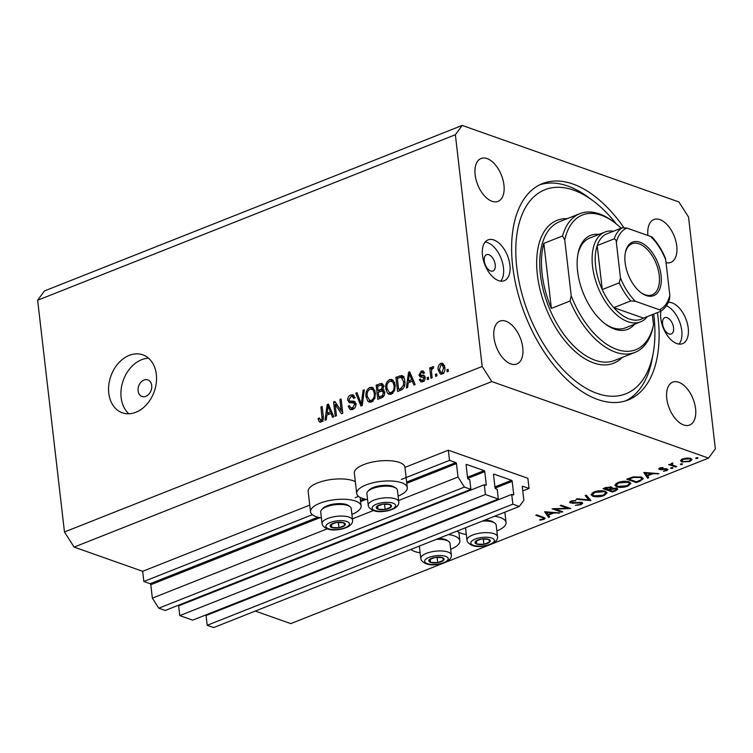 <?xml version="1.0" encoding="UTF-8"?>
<svg xmlns="http://www.w3.org/2000/svg" width="753" height="753" viewBox="0 0 753 753"><rect width="100%" height="100%" fill="white"/><g stroke="black" fill="none" stroke-linecap="round" stroke-linejoin="round"><path stroke-width="1.13" d="M529.058 488.462L527.881 478.296L448.336 450.2L449.513 460.365L455.819 462.596A0.875 0.489 68.4 0 1 456.459 463.603L458.012 477.016L464.441 487.087L470.889 489.365L469.759 479.605L468.253 479.068A0.875 0.489 68.4 0 1 467.604 478.061L466.098 465.053A0.875 0.489 68.4 0 1 466.559 464.432L484.113 470.634A0.875 0.489 68.4 0 1 484.753 471.642L486.259 484.65A0.875 0.489 68.4 0 1 485.807 485.271L484.292 484.734L485.421 494.495L498.317 499.051L497.187 489.29L495.681 488.763A0.875 0.489 68.4 0 1 495.041 487.756L493.535 474.738A0.875 0.489 68.4 0 1 493.987 474.126L511.541 480.32A0.875 0.489 68.4 0 1 512.181 481.327L513.687 494.335A0.875 0.489 68.4 0 1 513.235 494.956L511.729 494.429L512.859 504.181L519.306 506.458L523.843 500.265L522.3 486.852A0.875 0.489 68.4 0 1 522.751 486.231L529.058 488.462L522.77 490.947M511.729 494.429L206.077 615.53L207.207 625.291L213.654 627.569L519.306 506.458M207.207 625.291L512.859 504.181M207.884 614.128L207.96 614.787M484.292 484.734L178.649 605.845L179.779 615.606L192.664 620.152L498.317 499.051M179.779 615.606L485.421 494.495M180.456 604.433L180.532 605.092M74.105 547.092L491.822 381.573L708.535 458.106L715.35 448.816L688.534 217.062L678.895 201.964L462.191 125.431L44.465 290.95L37.65 300.24L64.466 531.985L74.105 547.092L142.684 571.311L143.861 581.467L150.167 583.697A0.875 0.489 68.4 0 1 150.807 584.705L152.36 598.127L158.789 608.189L165.236 610.467L470.889 489.365M158.789 608.189L464.441 487.087M152.36 598.127L327.15 528.87M352.432 518.855L373.337 510.572M398.619 500.547L458.012 477.016M143.861 581.467L312.354 514.704M355.124 497.761L358.541 496.406M401.311 479.463L449.513 460.365M142.684 571.311L309.737 505.112M404.945 467.387L448.336 450.2M355.322 481.656A25.47 9.224 173.4 0 0 353.148 480.715A25.47 9.224 173.4 0 0 324.515 480.743A25.47 9.224 173.4 0 0 308.156 491.455L310.509 511.776A25.47 9.224 173.4 0 0 316.109 516.662A25.47 9.224 173.4 0 0 321.38 517.923M351.915 514.393A25.47 9.224 173.4 0 0 361.101 505.922A25.47 9.224 173.4 0 0 355.501 501.046A25.47 9.224 173.4 0 0 326.868 501.074A25.47 9.224 173.4 0 0 310.509 511.776M367.568 499.625A25.47 9.224 -6.6 0 1 362.297 498.354A25.47 9.224 -6.6 0 1 356.696 493.479L354.343 473.148A25.47 9.224 -6.6 0 1 370.702 462.446A25.47 9.224 -6.6 0 1 399.335 462.417A25.47 9.224 -6.6 0 1 404.935 467.293L407.288 487.624A25.47 9.224 -6.6 0 1 398.102 496.095M356.696 493.479A25.47 9.224 -6.6 0 1 373.055 482.767A25.47 9.224 -6.6 0 1 401.688 482.748A25.47 9.224 -6.6 0 1 407.288 487.624M448.364 534.564A25.47 9.224 -6.6 0 1 454.257 535.92A25.47 9.224 -6.6 0 1 459.857 540.795A25.47 9.224 -6.6 0 1 450.671 549.266M420.136 552.796A25.47 9.224 -6.6 0 1 414.856 551.535A25.47 9.224 -6.6 0 1 410.903 549.408M496.858 530.959A25.47 9.224 173.4 0 0 506.044 522.497A25.47 9.224 173.4 0 0 500.444 517.622A25.47 9.224 173.4 0 0 494.552 516.266M457.09 531.11A25.47 9.224 173.4 0 0 461.043 533.228A25.47 9.224 173.4 0 0 466.323 534.498M143.964 380.049A8.782 6.579 -70.5 0 0 138.128 388.435A8.782 6.579 -70.5 0 0 141.988 396.454A8.782 6.579 -70.5 0 0 145.847 396.304A8.782 6.579 -70.5 0 0 151.682 387.917A8.782 6.579 -70.5 0 0 147.833 379.898A8.782 6.579 -70.5 0 0 143.964 380.049M129.271 355.36A30.732 23.023 -70.5 0 0 108.837 384.727A30.732 23.023 -70.5 0 0 122.325 412.795A30.732 23.023 -70.5 0 0 135.86 412.277A30.732 23.023 -70.5 0 0 156.285 382.901A30.732 23.023 -70.5 0 0 142.797 354.832A30.732 23.023 -70.5 0 0 129.271 355.36M148.548 358.212A30.732 23.023 -70.5 0 0 141.611 359.718A30.732 23.023 -70.5 0 0 121.948 384.774A30.732 23.023 -70.5 0 0 128.923 413.783M673.549 327.743A8.782 4.876 68.4 0 0 664.824 317.644A8.782 4.876 68.4 0 0 662.574 323.875A8.782 4.876 68.4 0 0 671.29 333.974A8.782 4.876 68.4 0 0 673.549 327.743M495.248 264.783A8.782 4.876 68.4 0 0 486.523 254.683A8.782 4.876 68.4 0 0 484.273 260.905A8.782 4.876 68.4 0 0 492.989 271.005A8.782 4.876 68.4 0 0 495.248 264.783M482.494 255.446A21.95 12.18 -111.6 0 1 488.123 239.878A21.95 12.18 -111.6 0 1 509.922 265.131A21.95 12.18 -111.6 0 1 504.294 280.7A21.95 12.18 -111.6 0 1 482.494 255.446M485.233 242.005A21.95 12.18 -111.6 0 1 503.475 267.691A21.95 12.18 -111.6 0 1 500.736 281.133M660.918 311.149A21.95 12.18 68.4 0 0 660.795 318.406A21.95 12.18 68.4 0 0 682.595 343.66A21.95 12.18 68.4 0 0 688.223 328.092A21.95 12.18 68.4 0 0 668.269 302.395M679.037 344.093A21.95 12.18 68.4 0 0 681.776 330.652A21.95 12.18 68.4 0 0 666.396 305.746M623.804 227.519A116.357 64.56 68.4 0 0 542.499 183.591A116.357 64.56 68.4 0 0 512.671 266.101A116.357 64.56 68.4 0 0 628.218 399.947A116.357 64.56 68.4 0 0 658.056 317.437A116.357 64.56 68.4 0 0 657.425 312.608M666.057 262.675A23.051 12.792 68.4 0 0 670.848 262.402A23.051 12.792 68.4 0 0 676.759 246.052A23.051 12.792 68.4 0 0 653.868 219.537A23.051 12.792 68.4 0 0 647.919 235.501M503.945 185.022A23.051 12.792 68.4 0 0 481.054 158.507A23.051 12.792 68.4 0 0 475.143 174.856A23.051 12.792 68.4 0 0 498.034 201.371A23.051 12.792 68.4 0 0 503.945 185.022M522.761 347.66A23.051 12.792 68.4 0 0 499.87 321.136A23.051 12.792 68.4 0 0 493.959 337.485A23.051 12.792 68.4 0 0 516.85 364A23.051 12.792 68.4 0 0 522.761 347.66M695.574 408.681A23.051 12.792 68.4 0 0 672.683 382.166A23.051 12.792 68.4 0 0 666.772 398.516A23.051 12.792 68.4 0 0 689.673 425.031A23.051 12.792 68.4 0 0 695.574 408.681M555.196 509.094L562.736 511.758L561.672 512.181L552.071 508.793L567.706 508.256L560.147 505.592L561.211 505.169L570.812 508.557L555.196 509.094L555.14 508.623M581.871 502.42L582.747 503.164L581.081 504.679L575.367 505.367L580.092 504.331L580.789 502.835L572.496 503.286L569.579 502.355L571.056 501.084L575.847 500.406L571.922 501.479L571.395 502.599L581.871 502.42M581.203 502.251L581.316 503.305L580.714 502.185M570.868 501.169L571.395 502.599M590.926 500.594L576.149 499.248L577.287 498.797L588.818 499.898L585.213 495.662L586.361 495.21L590.926 500.594M604.151 495.54C600.075 496.952 596.31 497.196 592.875 496.255L591.03 494.655L593.957 492.01C598.08 490.561 601.863 490.325 605.327 491.285L607.134 492.82L604.151 495.54L604.066 494.777M627.917 486.118C623.842 487.539 620.086 487.775 616.651 486.833L614.806 485.233L617.733 482.588C621.846 481.148 625.639 480.903 629.103 481.864L630.91 483.398L627.917 486.118L627.833 485.365M647.618 478.127L643.806 472.442L658.894 473.656L652.898 473.731L647.514 475.868L648.785 477.666L647.618 478.127L647.279 475.218M697.56 457.655L697.655 458.398L695.857 458.511L696.054 457.833L697.843 457.72L697.655 458.398L697.843 457.72M695.8 457.956L695.857 458.511L696.054 457.833M255.286 611.069L290.809 623.616L444.543 562.698M444.976 562.529L490.73 544.4M491.163 544.231L708.535 458.106M681.776 461.984L680.477 460.629L682.623 458.906L687.075 458.012L690.765 458.417L692.045 459.528L689.88 461.476L681.776 461.984L681.484 459.462M682.171 463.754L682.256 464.497L680.467 464.61L680.656 463.933L682.453 463.82L682.256 464.497L682.453 463.82M680.401 464.055L680.467 464.61L680.656 463.933M670.707 464.14L672.871 462.954L672.147 464.836L676.731 466.596L675.657 467.02L668.645 464.545L670.697 464.29M672.297 463.057L672.147 464.836M672.57 467.557L672.655 468.3L670.867 468.413L671.055 467.735L672.853 467.622L672.655 468.3L672.853 467.622M670.801 467.858L670.867 468.413L671.055 467.735M659.242 468.215L659.393 469.496L659.741 467.971L662.969 467.444L660.607 468.281L660.419 469.063L665.868 468.658L668.08 469.496L666.838 470.606L663.402 471.256L665.916 470.324L666.32 469.317L660.87 469.721L658.687 468.931M660.541 467.735L660.419 469.063M666.584 468.705L666.687 469.637L666.254 468.677M641.415 477.082L643.316 478.644L640.022 481.139L636.341 482.598L626.741 479.209L633.264 476.884L641.415 477.082M615.785 490.74L612.565 492.02L602.965 488.622L605.29 487.709L611.445 487.05L612.114 488.32L616.858 488.273L617.799 489.074L615.785 490.74L615.69 489.958M612.34 487.784L612.114 488.32L612.001 487.323M548.57 517.377L544.607 511.748L559.846 512.906L553.85 512.981L548.457 515.108L549.728 516.916L548.57 517.377L548.231 514.468M542.979 519.033L543.713 518.365L542.151 517.509L535.769 515.25L536.833 514.826L545.266 518.252L543.911 519.41L539.929 520.154L539.826 519.645L542.979 519.033M335.132 404.389L336.45 415.712L335.217 416.202L333.57 401.97L334.878 401.453L341.203 410.809L339.895 399.466L341.128 398.977L342.775 413.209L341.457 413.736L335.132 404.389L337.41 405.189M349.533 401.076L353.675 401.198L355.905 403.862C355.99 406.639 354.908 408.512 352.639 409.491L350.249 409.67L348.112 406.262L349.326 405.585L350.832 407.881L352.555 407.787L354.672 404.399L353.684 402.94L349.364 402.742L347.735 400.248C347.622 397.669 348.62 395.918 350.729 394.977L352.978 394.817L354.879 397.782L353.665 398.459L352.423 396.492L350.964 396.624L348.978 399.787L349.533 401.076L352.508 402.177L355.322 402.158M354.719 401.565L354.239 401.321M364.33 389.781L362.24 405.5L360.96 405.999L355.755 393.179L357.026 392.68L361.336 404.116L363.05 390.289L364.33 389.781M371.587 401.989L369.243 402.111L367.822 401.142L366.052 396.737C365.421 392.558 366.711 389.442 369.902 387.381L372.33 387.287L375.455 392.831L374.834 398.422L371.587 401.989M391.344 394.158L389 394.29L387.588 393.311L385.818 388.906C385.178 384.736 386.468 381.611 389.668 379.55L392.087 379.456L395.212 385.009L394.591 390.6L391.344 394.158M408.211 382.835L407.665 387.494L406.375 388.011L408.531 372.274L409.726 371.794L415.176 384.519L413.896 385.028L412.362 381.187L408.211 382.835M448.129 369.337L448.364 371.37L447.131 371.86L446.896 369.827L448.129 369.337M37.65 300.24L455.367 134.731L482.184 366.476L491.822 381.573M64.466 531.985L482.184 366.476M444.816 367.248C445.343 370.269 444.439 372.528 442.133 374.034L440.43 374.119L438.199 369.987C437.709 367.012 438.613 364.781 440.891 363.313L442.604 363.238L444.816 367.248M436.702 373.865L436.938 375.898L435.705 376.387L435.469 374.354L436.702 373.865M431.535 372.424L432.156 377.79L430.923 378.279L429.728 367.935L430.961 367.445L431.149 369.092L432.401 366.683L433.624 366.777L433.333 368.433L432.476 368.584L431.507 370.231L431.535 372.424M428.372 377.168L428.608 379.201L427.375 379.691L427.139 377.658L428.372 377.168M425.153 377.272C425.266 379.474 424.419 380.971 422.621 381.762L420.88 381.912L419.289 379.606L420.503 378.928L421.445 380.34L422.537 380.256L423.948 378.015L423.468 377.14L425.191 377.752L420.165 376.942L418.932 375.107L421.332 371.069L423.148 370.937L424.485 372.904L423.271 373.582L422.508 372.443L421.539 372.528L420.136 374.41L420.626 375.116L423.995 375.258L425.153 377.272M402.629 375.954L401.198 375.446C403.429 376.124 404.615 378.015 404.775 381.122C405.472 385.254 404.239 388.247 401.085 390.101L397.575 391.494L395.927 377.262L401.942 375.578M383.381 389.715L382.552 389.423L384.585 392.266C384.811 395.071 383.776 396.944 381.479 397.876L377.818 399.325L376.171 385.094L381.893 383.399L383.531 385.922L382.995 389.527M326.858 415.072L326.313 419.732L325.023 420.24L327.179 404.512L328.374 404.032L333.824 416.757L332.544 417.266L331.009 413.425L326.858 415.072M321.126 421.981L319.15 421.708L318.048 418.564L319.263 417.887L320.985 420.296L322.096 418.734L320.91 406.987L322.143 406.498L323.263 416.164C323.809 418.753 323.103 420.692 321.126 421.981M319.733 422.094L320.43 422.16M323.084 421.304L320.336 420.334L322.576 420.852M462.191 125.431L455.367 134.731M448.242 370.307L446.896 369.827M441.926 374.109L441.277 372.688M439.592 370.485L438.199 369.987M442.566 364.951L443.639 364.283L440.891 363.313M441.032 364.81L439.432 369.497L441.004 372.594L441.992 372.547L443.602 367.841L442.03 364.753L441.032 364.81M444.901 368.302L443.602 367.841M443.508 373.074L441.992 372.547M436.815 374.825L435.469 374.354M431.074 368.405L429.728 367.935M431.761 369.309L431.149 369.092M433.568 367.097L432.401 366.683M428.485 378.128L427.139 377.658M422.489 381.809L422.028 380.576L419.289 379.606M424.071 380.802L422.537 380.256M425.153 378.439L423.948 378.015M421.972 377.084L421.671 376.076L418.932 375.107M421.671 376.076L421.642 375.474M423.026 372.631L424.071 372.038L421.332 371.069M422.085 375.154L424.824 376.124L420.626 375.116M410.056 382.1L410.121 381.611M410.187 372.857L408.531 372.274M413.999 381.771L412.362 381.187M412.785 381.338L413.661 380.99M409.058 376.425L408.418 381.009L411.759 379.691L409.303 373.516L409.058 376.425M410.743 381.837L408.418 381.009M410.677 373.996L409.303 373.516M413.35 380.246L411.759 379.691M400.097 390.496L400.012 389.838M398.252 378.081L395.927 377.262M401.189 377.234L403.947 376.415M397.358 378.439L398.619 389.339L400.737 388.501L403.467 385.254L403.533 381.592L401.161 377.225L397.358 378.439M400.944 390.158L398.619 389.339M404.22 378.27L401.161 377.225M404.86 382.053L403.533 381.592M404.615 385.658L403.467 385.254M402.686 389.188L400.737 388.501M390.449 394.403L387.588 393.311M390.327 394.28L389.197 392.492M387.202 389.405L385.818 388.906M391.381 381.074L392.407 380.519L389.668 379.55M392.407 380.519L393.339 380.274M394.553 382.195L389.866 381.216C387.419 382.825 386.487 385.235 387.051 388.444L389.395 392.567L391.146 392.501C393.537 390.929 394.478 388.576 393.97 385.451L393.085 382.439L391.626 381.15M389.395 392.567L392.369 393.612M394.845 383.061L393.085 382.439M395.287 385.913L393.97 385.451M392.953 393.132L391.146 392.501M380.331 398.328L380.256 397.659M379.568 391.673L379.484 391.014M378.495 385.913L376.171 385.094M381.366 385.094L383.07 384.435M382.138 390.967L384.218 390.007M377.601 386.27L378.091 390.515L381.47 389.037L382.326 386.637L381.442 385.112L377.601 386.27M380.416 391.334L378.091 390.515M383.531 387.07L382.326 386.637M382.552 389.423L381.47 389.037M378.279 392.181L378.863 397.17L382.486 395.551L383.352 392.774L382.298 391.014L378.279 392.181M381.178 397.989L378.863 397.17M384.642 393.226L383.352 392.774M383.87 396.04L382.486 395.551M383.192 396.859L381.31 396.2M370.692 402.234L367.822 401.142M370.57 402.111L369.441 400.323M367.445 397.226L366.052 396.737M371.624 388.906L372.65 388.35L369.902 387.381M372.65 388.35L373.582 388.106M374.796 390.026L370.109 389.037C367.662 390.656 366.72 393.066 367.295 396.276L369.638 400.398L371.389 400.323C373.77 398.761 374.721 396.407 374.213 393.282L373.328 390.27L371.86 388.981M369.638 400.398L372.603 401.434M375.088 390.892L373.328 390.27M375.531 393.744L374.213 393.282M373.187 400.963L371.389 400.323M357.449 393.781L355.755 393.179M362.372 404.474L361.336 404.116M364.207 390.703L363.05 390.289M351.783 409.745L350.973 407.938M349.703 406.827L348.112 406.262M350.832 407.881L353.75 408.907M354.343 408.418L352.555 407.787M355.934 404.841L354.672 404.399M351.067 402.902L350.512 401.471M349.279 400.784L347.735 400.248M352.442 396.502L353.477 395.946L350.729 394.977M353.477 395.946L354.145 395.739M336.535 404.879L336.393 403.693M335.753 402.751L333.57 401.97M342.559 411.289L341.203 410.809M341.241 399.947L339.895 399.466M342.69 412.475L341.683 410.978M328.703 414.338L328.769 413.849M328.835 405.095L327.179 404.512M332.647 413.999L331.009 413.425M331.433 413.576L332.308 413.228M327.706 408.663L327.066 413.246L330.407 411.919L327.95 405.754L327.706 408.663M329.39 414.065L327.066 413.246M329.325 406.234L327.95 405.754M331.998 412.484L330.407 411.919M321.362 421.868L320.957 420.56M319.488 419.073L318.048 418.564M323.263 419.139L322.096 418.734M322.256 407.467L320.91 406.987M689.804 460.798L689.88 461.476M689.701 458.841L683.479 459.217L681.851 460.714L682.839 461.561L689.014 461.175L690.689 459.697L689.616 458.135M683.413 458.633L683.479 459.217M675.563 466.182L675.657 467.02M662.791 467.453L662.847 467.942M666.621 468.714L666.838 470.606M665.304 468.677L665.36 469.194M663.261 468.94L663.327 469.467M660.805 469.147L660.87 469.721M657.67 473.562L657.736 474.117M652.842 473.176L652.898 473.731M647.429 475.162L647.514 475.868M651.354 473.609L645.594 473.138L647.109 475.284L651.354 473.609L651.289 473.044M645.528 472.583L645.594 473.138M636.247 481.76L636.341 482.598M628.793 479.134L636.426 481.826L640.944 479.849L641.801 478.654L640.351 477.506L633.555 477.449L628.793 479.134L628.708 478.428M633.48 476.837L633.555 477.449M640.257 476.753L640.351 477.506M616.519 485.713L616.651 486.833M628.03 482.287L618.768 482.918L616.265 485.167L617.714 486.41L626.891 485.789L629.48 483.511L627.946 481.544M618.693 482.24L618.768 482.918M612.471 491.182L612.565 492.02M606.466 487.982L605.017 488.546L608.81 489.356C610.758 488.716 611.285 488.085 610.391 487.483L606.466 487.982L606.391 487.304M604.941 487.84L605.017 488.546M610.316 486.815L610.928 487.944L610.805 486.88M609.789 489.704L609.083 489.987L612.65 491.248L614.175 490.645C616.161 489.977 616.707 489.337 615.785 488.697L609.789 489.704L609.704 488.979M608.998 489.281L609.083 489.987M611.944 487.285L612.123 488.866M615.709 488.029L616.331 489.186L616.208 488.104M592.752 495.135L592.875 496.255M604.254 491.709L595.002 492.34L592.489 494.589L593.938 495.832L603.125 495.21L605.704 492.933L604.17 490.965M594.917 491.662L595.002 492.34M588.582 497.818L588.818 499.898M580.977 503.851L581.081 504.679M579.368 502.147L579.424 502.675M572.44 502.759L572.496 503.286M570.2 501.517L570.369 503.032M575.405 500.406L575.48 500.99M571.847 500.82L571.922 501.479M561.578 511.353L561.672 512.181M567.611 507.428L567.706 508.256M558.622 512.812L558.679 513.367M553.784 512.417L553.85 512.981M548.382 514.403L548.457 515.108M552.307 512.849L546.537 512.388L548.052 514.534L552.307 512.849L552.241 512.294M546.471 511.833L546.537 512.388M543.657 517.245L543.911 519.41M539.873 519.636L539.929 520.154M443.969 558.764A7.681 2.786 173.4 0 0 442.322 557.615A7.681 2.786 173.4 0 0 435.159 557.361A7.681 2.786 173.4 0 0 429.276 559.733A7.681 2.786 173.4 0 0 430.556 562.369A7.681 2.786 173.4 0 0 437.719 562.623A7.681 2.786 173.4 0 0 443.602 560.241A7.681 2.786 173.4 0 0 443.969 558.764M442.924 558.651L442.322 557.615L435.159 557.361L429.276 559.733L430.556 562.369L437.719 562.623L443.602 560.241L442.924 558.651M438.472 538.489A13.874 5.026 -6.6 0 1 447.028 540.315L448.534 541.332A15.371 5.563 173.4 0 0 436.194 539.393M419.534 545.991A15.371 5.563 173.4 0 0 419.449 546.876L420.795 558.5A15.371 5.563 -6.6 0 1 434.453 551.328A15.371 5.563 -6.6 0 1 451.122 554.283A15.371 5.563 -6.6 0 1 451.329 554.97L449.983 543.346A15.371 5.563 173.4 0 0 449.776 542.659A15.371 5.563 173.4 0 0 448.534 541.332M430.189 559.215L430.556 562.369M437.098 557.22L437.719 562.623M345.213 523.89A7.681 2.786 173.4 0 0 343.566 522.742A7.681 2.786 173.4 0 0 336.403 522.488A7.681 2.786 173.4 0 0 330.52 524.86A7.681 2.786 173.4 0 0 331.809 527.495A7.681 2.786 173.4 0 0 338.972 527.749A7.681 2.786 173.4 0 0 344.846 525.368A7.681 2.786 173.4 0 0 345.213 523.89M344.177 523.787L343.566 522.742L336.403 522.488L330.52 524.86L331.809 527.495L338.972 527.749L344.846 525.368L344.177 523.787M321.644 509.715L322.877 508.388A13.874 5.026 -6.6 0 1 335.226 503.861A13.874 5.026 -6.6 0 1 348.281 505.442L349.787 506.458A15.371 5.563 173.4 0 0 335.32 504.708A15.371 5.563 173.4 0 0 321.644 509.715A15.371 5.563 173.4 0 0 320.703 512.002L322.039 523.627A15.371 5.563 -6.6 0 1 335.706 516.454A15.371 5.563 -6.6 0 1 352.376 519.41A15.371 5.563 -6.6 0 1 352.573 520.097L351.227 508.473A15.371 5.563 173.4 0 0 351.03 507.786A15.371 5.563 173.4 0 0 349.787 506.458M331.442 524.342L331.809 527.495M338.342 522.347L338.972 527.749M391.4 505.592A7.681 2.786 173.4 0 0 389.753 504.435A7.681 2.786 173.4 0 0 382.59 504.19A7.681 2.786 173.4 0 0 376.707 506.562A7.681 2.786 173.4 0 0 377.997 509.188A7.681 2.786 173.4 0 0 385.159 509.442A7.681 2.786 173.4 0 0 391.033 507.07A7.681 2.786 173.4 0 0 391.4 505.592M390.365 505.479L389.753 504.435L382.59 504.19L376.707 506.562L377.997 509.188L385.159 509.442L391.033 507.07L390.365 505.479M367.831 491.417L369.064 490.081A13.874 5.026 -6.6 0 1 381.413 485.563A13.874 5.026 -6.6 0 1 394.468 487.144L395.974 488.16A15.371 5.563 173.4 0 0 381.507 486.41A15.371 5.563 173.4 0 0 367.831 491.417A15.371 5.563 173.4 0 0 366.89 493.704L368.226 505.329A15.371 5.563 -6.6 0 1 381.893 498.157A15.371 5.563 -6.6 0 1 398.563 501.112A15.371 5.563 -6.6 0 1 398.761 501.799L397.415 490.165A15.371 5.563 173.4 0 0 397.217 489.488A15.371 5.563 173.4 0 0 395.974 488.16M377.63 506.044L377.997 509.188M384.529 504.039L385.159 509.442M490.156 540.466A7.681 2.786 173.4 0 0 488.509 539.308A7.681 2.786 173.4 0 0 481.346 539.063A7.681 2.786 173.4 0 0 475.463 541.435A7.681 2.786 173.4 0 0 476.743 544.061A7.681 2.786 173.4 0 0 483.906 544.315A7.681 2.786 173.4 0 0 489.789 541.944A7.681 2.786 173.4 0 0 490.156 540.466M489.111 540.353L488.509 539.308L481.346 539.063L475.463 541.435L476.743 544.061L483.906 544.315L489.789 541.944L489.111 540.353M484.659 520.191A13.874 5.026 -6.6 0 1 493.215 522.017L494.721 523.034A15.371 5.563 173.4 0 0 482.381 521.085M465.721 527.684A15.371 5.563 173.4 0 0 465.636 528.578L466.982 540.202A15.371 5.563 -6.6 0 1 480.64 533.03A15.371 5.563 -6.6 0 1 497.309 535.985A15.371 5.563 -6.6 0 1 497.517 536.673L496.171 525.039A15.371 5.563 173.4 0 0 495.963 524.361A15.371 5.563 173.4 0 0 494.721 523.034M476.376 540.918L476.743 544.061M483.285 538.913L483.906 544.315M634.525 324.242A50.498 28.021 -111.6 0 1 605.619 324.214A50.498 28.021 -111.6 0 1 577.589 271.212A50.498 28.021 -111.6 0 1 577.899 254.25A50.498 28.021 -111.6 0 1 598.936 234.437M647.364 316.589A48.296 26.797 -111.6 0 1 640.511 321.87A48.296 26.797 -111.6 0 1 592.545 266.308A48.296 26.797 -111.6 0 1 604.923 232.065L589.646 238.117A48.296 26.797 68.4 0 0 577.739 255.22M616.255 223.905A109.769 60.908 68.4 0 0 592.997 200.769A109.769 60.908 68.4 0 0 516.784 267.55A109.769 60.908 68.4 0 0 583.594 386.788A109.769 60.908 68.4 0 0 653.256 352.846A109.769 60.908 68.4 0 0 653.943 315.987A109.769 60.908 68.4 0 0 653.708 314.076M653.256 352.846L652.23 358.532A116.357 64.56 -111.6 0 1 625.639 400.86M542.122 273.96A74.641 41.415 68.4 0 0 551.375 308.419L543.845 243.37A74.641 41.415 68.4 0 0 542.122 273.96M570.049 301.021L571.216 295.769A72.448 40.201 68.4 0 0 616.895 349.439A72.448 40.201 68.4 0 0 653.51 324.825L652.343 330.078A74.641 41.415 -111.6 0 1 634.93 352.423A74.641 41.415 -111.6 0 1 570.049 301.021L551.375 308.419M543.845 243.37L562.529 235.971A74.641 41.415 -111.6 0 1 579.942 213.626A74.641 41.415 -111.6 0 1 612.622 221.137L614.175 222.286A72.448 40.201 68.4 0 0 564.75 239.868L562.529 235.971M653.51 324.825L652.333 314.622M621.131 228.215A72.448 40.201 68.4 0 0 614.175 222.286M571.216 295.769L564.75 239.868M539.995 184.701A116.357 64.56 -111.6 0 1 588.357 197.324L592.997 200.769M604.838 323.621A48.296 26.797 68.4 0 0 625.225 327.922L640.511 321.87M625.131 262.552A28.765 15.954 -111.6 0 1 625.31 252.895A28.765 15.954 -111.6 0 1 643.561 244A28.765 15.954 -111.6 0 1 661.059 275.24A28.765 15.954 -111.6 0 1 641.095 292.738A28.765 15.954 -111.6 0 1 625.131 262.552M640.624 292.38A27.447 15.229 68.4 0 0 652.183 294.809A27.447 15.229 68.4 0 0 659.223 275.353A27.447 15.229 68.4 0 0 631.965 243.784A27.447 15.229 68.4 0 0 625.206 253.469M616.359 242.457C616.302 240.414 615.577 239.219 614.166 238.861A46.102 25.583 -111.6 0 1 622.326 227.735L605.346 234.465A46.102 25.583 68.4 0 0 597.185 245.591A46.102 25.583 68.4 0 0 595.614 266.12A46.102 25.583 68.4 0 0 602.268 289.566A46.102 25.583 68.4 0 0 613.817 307.648A46.102 25.583 68.4 0 0 643.486 318.124L660.673 311.3C664.833 308.73 667.817 304.598 669.615 298.894L669.831 295.336L665.737 259.889A43.909 24.36 68.4 0 0 650.818 236.527L626.901 228.084A43.909 24.36 68.4 0 0 616.359 242.457L620.453 277.895A43.909 24.36 68.4 0 0 635.372 301.266L659.289 309.709A43.909 24.36 68.4 0 0 669.831 295.336M614.166 238.861L597.185 245.591L602.268 289.566L619.248 282.836L620.453 277.895M604.923 232.065A48.296 26.797 -111.6 0 1 613.535 231.218M635.372 301.266L630.798 300.918L613.817 307.648L643.486 318.124M660.466 311.394C661.19 310.678 660.795 310.114 659.289 309.709M652.305 237.336C657.463 242.946 661.746 249.685 665.163 257.545L665.737 259.889M650.818 236.527C652.324 236.922 652.71 237.487 651.994 238.212M622.326 227.735L626.901 228.084M512.652 494.749L513.687 494.335M495.116 488.095L512.181 481.327M494.937 486.899L511.541 480.32M485.214 485.064L486.259 484.65M467.688 478.4L484.753 471.642M467.509 477.214L484.113 470.634M150.807 584.705L319.969 517.678M360.602 501.583L366.156 499.38M406.789 483.285L456.459 463.603M150.167 583.697L317.945 517.217M360.461 500.378L364.132 498.919M406.648 482.08L455.819 462.596M411.835 376.707L410.319 376.171M402.027 376.905L399.278 375.935M382.599 384.604L379.86 383.635M383.013 390.619L380.274 389.649M362.701 402.046L361.6 401.66M354.268 402.243L351.529 401.274M330.482 408.945L328.967 408.408M323.348 417.228L322.039 416.757M639.937 480.376L640.022 481.139M629.546 478.099L629.63 478.804M575.687 502.467L575.753 502.976M542.056 516.671L542.151 517.509M448.054 558.095A11.86 4.292 173.4 0 0 434.462 555.93A11.86 4.292 173.4 0 0 424.814 561.879A11.86 4.292 173.4 0 0 438.415 564.044A11.86 4.292 173.4 0 0 448.054 558.095M349.307 523.222A11.86 4.292 173.4 0 0 335.706 521.057A11.86 4.292 173.4 0 0 326.068 527.006A11.86 4.292 173.4 0 0 339.669 529.171A11.86 4.292 173.4 0 0 349.307 523.222M395.494 504.924A11.86 4.292 173.4 0 0 381.893 502.759A11.86 4.292 173.4 0 0 372.255 508.708A11.86 4.292 173.4 0 0 385.856 510.873A11.86 4.292 173.4 0 0 395.494 504.924M494.241 539.797A11.86 4.292 173.4 0 0 480.649 537.633A11.86 4.292 173.4 0 0 471.002 543.581A11.86 4.292 173.4 0 0 484.603 545.746A11.86 4.292 173.4 0 0 494.241 539.797M579.942 213.626L559.564 221.702A74.641 41.415 68.4 0 0 540.428 274.629A74.641 41.415 68.4 0 0 614.552 360.489L634.93 352.423M622.26 357.44A76.844 42.639 -111.6 0 1 572.346 348.903A76.844 42.639 -111.6 0 1 537.36 274.817A76.844 42.639 -111.6 0 1 567.273 218.643M630.798 300.918A46.102 25.583 -111.6 0 1 619.248 282.836M360.122 497.422L361.101 505.922M458.869 532.296L459.857 540.795M442.03 364.753L444.769 365.723M441.004 372.594L443.743 373.563M421.445 380.34L424.193 381.31M422.508 372.443L424.231 373.055M381.442 385.112L384.181 386.082M382.298 391.014L385.037 391.984M353.684 402.94L356.433 403.909M352.423 396.492L355.171 397.462M504.849 512.191L506.044 522.497M690.689 459.697L690.529 458.342M681.851 460.714L681.691 459.339M671.723 464.29L671.601 463.283M660.089 468.771L659.986 467.886M641.801 478.654L641.631 477.157M629.48 483.511L629.301 481.939M616.265 485.167L616.058 483.435M605.704 492.933L605.525 491.361M592.489 494.589L592.291 492.857M543.713 518.365L543.581 517.217M420.795 558.5L421.285 560.166C424.598 564.176 429.784 565.625 436.834 564.505C439.724 564.345 443.084 563.376 446.906 561.616C450.2 559.573 451.678 557.361 451.329 554.97M322.039 523.627L322.529 525.293C325.842 529.303 331.028 530.752 338.088 529.632C340.977 529.472 344.328 528.502 348.159 526.742C351.453 524.7 352.922 522.488 352.573 520.097M368.226 505.329L368.716 506.995C372.029 511.005 377.215 512.454 384.275 511.334C387.164 511.165 390.515 510.205 394.346 508.444C397.64 506.402 399.109 504.19 398.761 501.799M466.982 540.202L467.472 541.868C470.785 545.878 475.971 547.327 483.021 546.207C485.911 546.038 489.271 545.078 493.093 543.318C496.387 541.275 497.865 539.063 497.517 536.673"/></g></svg>
